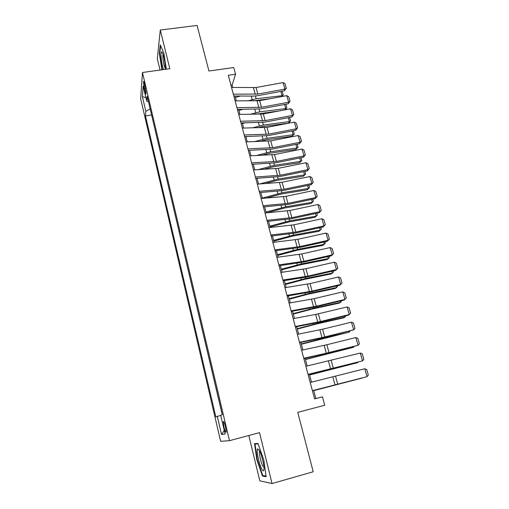 <?xml version="1.0" encoding="UTF-8"?>
<svg xmlns="http://www.w3.org/2000/svg" width="509" height="509" viewBox="0 0 509 509"><rect width="100%" height="100%" fill="white"/><g stroke="black" fill="none" stroke-linecap="round" stroke-linejoin="round"><path stroke-width="0.76" d="M225.538 426.746C224.424 422.489 223.667 420.835 223.266 421.776L223.973 427.064C225.08 431.314 225.837 432.974 226.251 432.046L225.538 426.746M248.812 435.5L259.819 480.84L272.048 483.55L313.207 471.76L297.752 412.36L324.723 405.24L322.458 396.848L315.866 398.528L313.69 390.39M140.675 98.829L220.651 441.335L229.483 440.673L142.463 72.488L140.675 98.829M142.463 72.488L169.821 68.721L160.284 30.031L157.313 58.713L160.068 70.064M160.284 30.031L197.072 25.45L208.932 71.012L233.739 67.525L235.546 74.238L228.28 75.275L314.594 398.903L322.458 396.848M144.232 88.509L144.938 91.518C145.479 93.694 145.86 94.477 146.083 93.853L144.575 83.972C144.034 81.815 143.659 81.046 143.443 81.656L144.232 88.509L145.568 88.318M150.155 108.881L145.841 111.369L145.453 115.906L215.81 416.852L217.298 416.362L221.549 434.508L225.112 434.005L220.696 415.255L222.338 414.72L147.146 96.144L146.726 101.094L148.45 101.654M145.841 111.369L142.412 96.742L143.188 86.072L146.726 101.094M151.536 114.741L222.255 414.746M272.048 483.55L259.501 432.637L229.483 440.673M232.766 87.491L232.117 85.06L235.546 74.238M311.495 382.183L309.37 374.217M307.169 365.99L305.095 358.215M302.893 349.963L300.864 342.379M298.656 334.108L296.677 326.702M294.463 318.411L292.529 311.184M290.308 302.874L288.425 295.818M286.198 287.49L284.366 280.612M282.132 272.27L280.344 265.558M278.105 257.198L276.362 250.657M274.122 242.278L272.417 235.902M270.177 227.504L268.517 221.288M266.271 212.883L264.648 206.819M262.402 198.402L260.824 192.497M258.566 184.061L257.032 178.309M254.774 169.86L253.278 164.254M251.02 155.799L249.563 150.34M247.298 141.871L245.879 136.558M243.614 128.077L242.233 122.911M239.962 114.417L238.619 109.39M236.348 100.89L235.043 95.997M230.933 85.232L232.117 85.06M314.587 398.859L315.866 398.528M151.51 114.983L145.453 115.906M217.298 416.362L220.741 415.446M145.892 97.563L142.412 96.742M221.549 434.508L224.278 430.474M166.322 69.199L163.873 53.21L160.265 44.881L159.349 53.426L161.887 69.809M266.112 476.71L263.847 460.142L257.968 443.473L254.564 443.613L256.803 459.614L262.479 476.042L266.112 476.71M159.769 53.375L159.349 53.426M263.847 475.654L262.479 476.042M257.217 459.5L256.803 459.614M231.531 87.472L256.021 87.516L283.068 82.592L284.925 89.1L286.287 88.292L284.372 90.767L257.401 95.73L253.539 96.099L233.803 95.991M284.372 90.767L284.925 89.1L257.828 94.076L233.319 94.165M283.068 82.592L284.989 83.75L286.287 88.292M252.979 100.916L270.718 98.619M281.515 96.615L282.069 95.692L256.192 98.778L247.679 100.909M240.375 96.029L235.432 97.461M282.12 91.187L283.214 95.037L281.941 96.538M283.214 95.037L282.069 95.692L280.86 91.416M165.298 69.345C165.361 65.776 164.846 61.576 163.739 56.76C162.925 53.56 162.225 51.931 161.627 51.88C160.481 51.797 161.073 60.482 162.581 66.463L163.504 69.587M163.065 54.368L163.039 54.418C162.625 56.677 162.956 60.247 164.019 65.133L165.317 68.664M162.288 69.758L159.743 53.642L160.609 45.664M259.24 450.249L257.656 448.836C255.982 449.536 259.03 464.31 261.868 469.241C263.217 471.582 263.929 471.391 263.993 468.662C264.063 464.291 261.333 453.774 259.24 450.249M259.717 451.178L259.539 451.623C258.922 453.799 261.123 463.305 263 466.549M266.022 476.042L262.727 475.451L257.223 459.538L255.054 444.02L258.12 443.905M256.918 443.517L255.054 444.02M235.113 100.89L259.641 100.667L286.79 95.641L288.667 102.207L290.028 101.367L288.094 103.823L261.022 108.894L237.379 109.397M288.094 103.823L288.667 102.207L261.467 107.291L236.914 107.641M286.79 95.641L288.718 96.78L290.028 101.367M238.721 114.43L263.299 113.946L290.55 108.805L292.44 115.435L293.801 114.563L291.848 116.994L264.68 122.173L240.992 122.93M291.848 116.994L292.44 115.435L265.138 120.633L240.541 121.25M290.55 108.805L292.478 109.931L293.801 114.563M242.373 128.109L266.99 127.352L294.342 122.096L296.257 128.79L297.612 127.88L295.64 130.291L268.364 135.585L244.632 136.597M295.64 130.291L296.257 128.79L268.847 134.102L244.205 134.993M294.342 122.096L296.276 123.203L297.612 127.88M246.051 141.916L270.718 140.885L298.172 135.515L300.106 142.266L301.462 141.324L299.47 143.71L272.086 149.118L248.316 150.39M299.47 143.71L300.106 142.266L272.595 147.693L247.908 148.863M298.172 135.515L300.106 136.609L301.462 141.324M255.34 114.27L279.778 110.841M284.919 109.868L285.734 108.589L259.775 111.84L250.04 114.321M242.748 109.365L238.912 110.478M285.829 104.243L286.866 107.895L285.104 109.836M286.866 107.895L285.734 108.589L284.563 104.485M257.599 127.784L262.447 126.601L288.368 123.178L289.424 121.6L263.395 125.017L252.292 127.899M245.02 122.866L242.418 123.611M289.576 117.426L290.556 120.868L288.368 123.178M290.556 120.868L289.424 121.6L288.31 117.668M259.73 141.464L266.073 139.848L292.077 136.253L293.152 134.732L267.04 138.321L254.405 141.642M247.164 136.527L245.962 136.87M293.362 130.73L294.278 133.962L292.077 136.253M294.278 133.962L293.152 134.732L292.09 130.978M261.69 155.328L269.738 153.222L295.812 149.455L296.912 147.985L270.724 151.752L256.345 155.563M297.18 144.162L298.039 147.177L295.812 149.455M298.039 147.177L296.912 147.985L295.901 144.416M249.773 155.856L274.478 154.539L302.041 149.054L303.988 155.875L305.343 154.895L303.332 157.256L275.846 162.785L252.031 164.324M303.332 157.256L303.988 155.875L276.374 161.423L251.643 162.874M302.041 149.054L303.981 150.136L305.343 154.895M263.439 169.37L273.435 166.717L299.585 162.772L300.711 161.359L274.446 165.304L258.082 169.675M301.035 157.72L301.831 160.52L299.585 162.772M301.831 160.52L300.711 161.359L299.75 157.975M253.527 169.93L278.277 168.333L305.947 162.727L307.913 169.612L309.262 168.6L307.232 170.929L279.645 176.578L255.779 178.385M307.232 170.929L307.913 169.612L280.185 175.274L255.416 177.017M305.947 162.727L307.888 163.79L309.262 168.6M264.934 183.622L277.17 180.345L303.396 176.216L304.541 174.861L278.2 178.99L259.558 183.991M304.923 171.399L305.654 173.983L303.396 176.216M305.654 173.983L304.541 174.861L303.638 171.667M257.319 184.143L282.113 182.254L309.886 176.528L311.871 183.482L313.22 182.432L311.171 184.735L283.475 190.5L259.571 192.587M311.171 184.735L311.871 183.482L284.041 189.265L259.227 191.308M309.886 176.528L311.826 177.571L313.22 182.432M266.099 198.103L280.936 194.101L307.239 189.787L308.409 188.489L281.992 192.803L262.313 198.084M308.855 185.219L309.523 187.566L307.239 189.787M309.523 187.566L308.409 188.489L307.557 185.486M261.149 198.504L285.982 196.315L313.862 190.468L315.866 197.486L317.215 196.391L315.141 198.675L287.343 204.561L263.395 206.934M315.141 198.675L315.866 197.486L287.935 203.39L263.077 205.731M313.862 190.468L315.809 191.492L317.215 196.391M266.85 212.826L284.735 207.984L311.12 203.485L312.316 202.245L285.816 206.749L266.042 212.043M312.819 199.165L313.423 201.284L311.12 203.485M313.423 201.284L312.316 202.245L311.521 199.439M265.011 212.997L289.888 210.51L317.883 204.535L319.906 211.617L321.249 210.491L319.156 212.743L291.25 218.755L267.257 221.415M319.156 212.743L319.906 211.617L291.861 217.655L266.958 220.302M317.883 204.535L319.83 205.541L321.249 210.491M270.044 227.008L288.578 222L315.039 217.311L316.254 216.134L289.678 220.83L269.808 226.142M316.821 213.246L317.355 215.129L315.039 217.311M317.355 215.129L316.254 216.134L315.516 213.526M268.917 227.638L293.839 224.838L321.936 218.736L323.978 225.894L325.321 224.73L323.209 226.95L295.188 233.09L271.157 236.042M323.209 226.95L323.978 225.894L295.824 232.059L270.883 235.018M321.936 218.736L323.889 219.729L325.321 224.73M273.823 241.171L292.452 236.151L318.997 231.271L320.237 230.151L293.578 235.043L273.613 240.369M320.861 227.466L321.332 229.107L320.237 230.151L319.557 227.752M272.862 242.43L297.822 239.313L326.034 233.084L328.095 240.305L329.431 239.103L327.293 241.298L299.171 247.565L275.102 250.816M327.293 241.298L328.095 240.305L299.833 246.604L274.847 249.881M326.034 233.084L327.987 234.057L329.431 239.103M277.647 255.467L296.365 250.441L322.986 245.357L324.252 244.307L297.517 249.397L277.45 254.735M324.946 241.82L325.34 243.219L324.252 244.307L323.629 242.112M276.845 257.363L301.85 253.927L330.169 247.565L332.25 254.863L333.586 253.616L331.429 255.785L303.192 262.186L279.078 265.736M331.429 255.785L332.25 254.863L303.879 261.289L278.856 264.89M330.169 247.565L332.123 248.519L333.586 253.616M281.502 269.904L300.316 264.865L327.013 259.584L328.311 258.591L301.493 263.891L281.324 269.242M329.069 256.32L329.393 257.465L328.311 258.591L327.745 256.619M285.396 284.48L304.306 279.435L331.085 273.95L332.402 273.021L305.508 278.525L285.237 283.895M333.23 270.96L333.484 271.851L332.402 273.021L331.906 271.265M289.328 299.203L308.333 294.145L335.196 288.45L336.538 287.591L309.567 293.299L289.188 298.688M337.429 285.74L337.613 286.376L336.538 287.591L336.105 286.052M280.873 272.455L305.915 268.688L334.343 262.192L336.449 269.56L337.779 268.275L335.596 270.413L307.251 276.947L283.099 280.809M335.596 270.413L336.449 269.56L307.964 276.12L282.896 280.052M334.343 262.192L336.303 263.128L337.779 268.275M284.938 287.693L310.019 283.596L338.561 276.966L340.686 284.404L342.01 283.074L340.527 277.876L338.561 276.966M286.981 295.373L312.087 291.103L340.686 284.404L339.808 285.18L311.355 291.854L287.159 296.034M289.042 303.09L314.168 298.649L342.824 291.88L344.968 299.394L346.285 298.026L344.784 292.777L342.824 291.88M291.11 310.846L316.254 306.233L344.968 299.394L344.065 300.1L315.497 306.908L291.263 311.413M293.299 314.066L312.405 308.995L339.344 303.09L340.712 302.295L313.659 308.225L293.184 313.627M341.679 300.673L340.712 302.295L340.343 300.991M293.19 318.647L315.656 314.441L347.125 306.946L349.289 314.537L350.606 313.124L349.091 307.824L347.125 306.946M295.284 326.485L320.466 321.523L349.289 314.537L348.36 315.166L319.677 322.114L295.405 326.95M297.307 329.075L316.509 323.998L343.53 317.877L344.93 317.152L317.794 323.298L297.211 328.712M345.961 315.745L344.93 317.152L344.625 316.07M297.383 334.362L322.585 329.221L351.471 322.165L353.66 329.832L354.97 328.375L353.437 323.018L351.471 322.165M299.496 342.277L322.006 337.582L353.66 329.832L323.909 337.473L299.591 342.64M301.36 344.237L349.187 332.154L321.974 338.517L301.283 343.95M350.058 331.035L349.187 332.154L348.951 331.308M301.614 350.243L326.861 344.739L355.855 337.537L358.069 345.28L359.379 343.779L357.827 338.37L355.855 337.537M303.752 358.241L326.294 353.201L358.069 345.28L328.171 352.991L303.822 358.501M305.451 359.545L353.488 347.303L305.394 359.341M354.086 346.508L353.488 347.303L353.316 346.699M305.896 366.283L360.289 353.061L362.523 360.887L363.827 359.335L362.268 353.876L360.289 353.061M308.053 374.369L362.523 360.887L308.091 374.522M309.58 375.006L357.833 362.599L309.548 374.891M358.171 362.128L357.833 362.599L357.732 362.243M310.223 382.494L364.768 368.751L367.027 376.654L368.325 375.057L366.747 369.534L364.768 368.751M312.399 390.664L367.027 376.654L312.411 390.715M313.754 390.626L362.217 378.053L313.741 390.594M146.032 91.359L144.938 91.518M253.431 87.745L255.238 94.318M256.021 87.516L257.828 94.076M256.192 98.778L255.435 96.01M252.184 99.605L251.223 96.086M257.051 100.922L258.871 107.558M259.641 100.667L261.467 107.291M260.697 114.22L262.536 120.913M263.299 113.946L265.138 120.633M264.381 127.644L266.239 134.401M266.99 127.352L268.847 134.102M268.103 141.197L269.974 148.017M270.718 140.885L272.595 147.693M259.775 111.84L259.049 109.18M255.747 112.674L254.824 109.301M263.395 125.017L262.695 122.478M259.348 125.869L258.47 122.637M267.04 138.321L266.379 135.897M262.981 139.186L262.141 136.1M270.724 151.752L270.094 149.442M266.652 152.63L265.851 149.697M271.857 154.876L273.747 161.76M274.478 154.539L276.374 161.423M274.446 165.304L273.848 163.115M270.355 166.201L269.592 163.414M275.649 168.683L277.558 175.643M278.277 168.333L280.185 175.274M278.2 178.99L277.634 176.922M274.09 179.893L273.378 177.272M279.473 182.629L281.401 189.653M282.113 182.254L284.041 189.265M281.992 192.803L281.458 190.862M277.863 193.725L277.189 191.257M283.341 196.709L285.288 203.797M285.982 196.315L287.935 203.39M285.816 206.749L285.32 204.936M281.674 207.685L281.044 205.375M287.241 210.923L289.207 218.081M289.888 210.51L291.861 217.655M289.678 220.83L289.22 219.144M285.517 221.778L284.938 219.633M291.18 225.277L293.165 232.511M293.839 224.838L295.824 232.059M293.578 235.043L293.152 233.491M289.405 236.011L288.864 234.032M295.163 239.777L297.167 247.075M297.822 239.313L299.833 246.604M297.517 249.397L297.129 247.978M293.324 250.377L292.834 248.577M299.177 254.411L301.201 261.785M301.85 253.927L303.879 261.289M301.493 263.891L301.143 262.606M297.281 264.884L296.836 263.255M305.508 278.525L305.196 277.386M301.277 279.536L300.883 278.086M309.567 293.299L309.294 292.306M305.317 294.329L304.974 293.063M303.237 269.197L305.279 276.642M305.915 268.688L307.964 276.12M307.334 284.13L309.396 291.651M310.019 283.596L312.087 291.103M311.476 299.209L313.557 306.806M314.168 298.649L316.254 306.233M313.659 308.225L313.423 307.379M309.396 309.268L309.097 308.187M315.656 314.441L317.762 322.114M318.354 313.856L320.466 321.523M317.794 323.298L317.603 322.598M313.512 324.36L313.27 323.469M319.875 329.826L322.006 337.582M322.585 329.221L324.717 336.958M321.974 338.517L321.822 337.97M317.667 339.598L317.482 338.899M324.144 345.369L326.294 353.201M326.861 344.739L329.011 352.552M326.193 353.895L326.084 353.5M321.873 354.989L321.733 354.493M328.451 361.072L330.627 368.987M331.174 360.41L333.35 368.312M332.81 376.934L334.998 384.931M335.539 376.246L337.734 384.225M223.782 421.643L223.266 421.776M143.799 81.605L143.443 81.656M162.625 53.19L161.627 51.88M259.533 450.809L257.656 448.836M259.883 451.528L259.539 451.623"/></g></svg>
